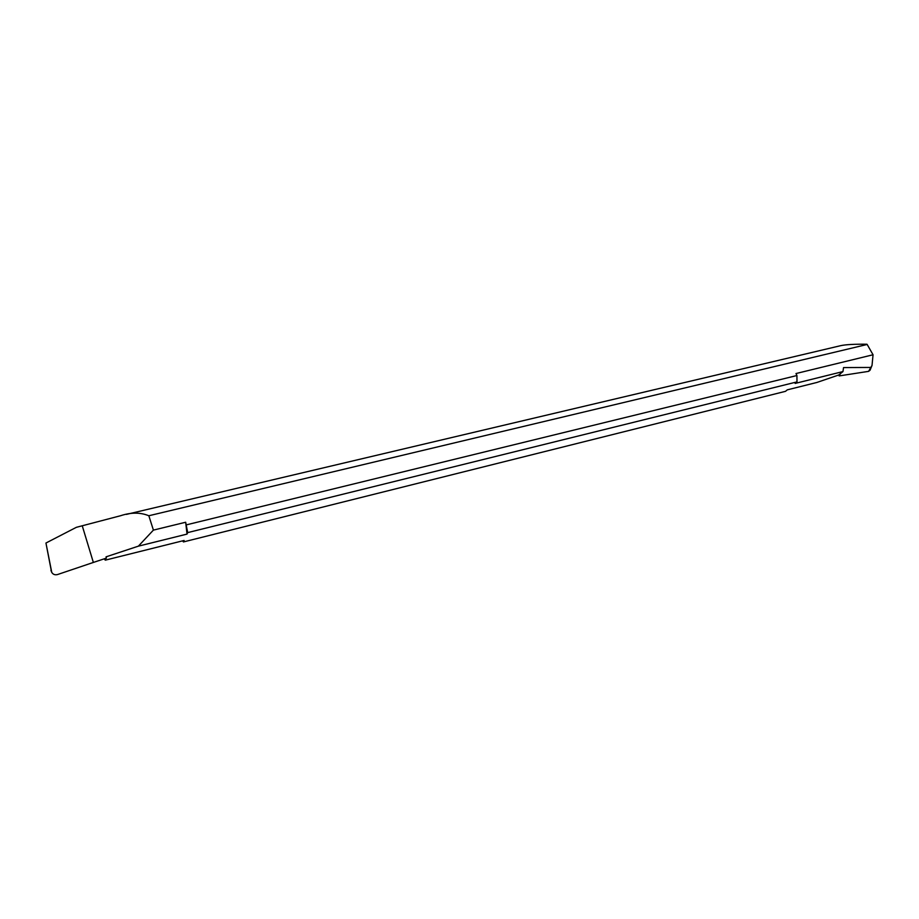 <?xml version="1.0" encoding="UTF-8"?>
<svg xmlns="http://www.w3.org/2000/svg" width="919" height="919" viewBox="0 0 919 919"><rect width="100%" height="100%" fill="white"/><g stroke="black" fill="none" stroke-linecap="round" stroke-linejoin="round"><path stroke-width="1.38" d="M82.285 525.921L93.359 562.439L57.529 574.547C54.968 575.179 53.038 574.455 51.74 572.353L45.95 543.026L76.357 527.322L120.515 515.743C130.992 512.285 140.423 512.297 148.832 515.754L153.404 530.114L185.672 522.245L187.017 534.1L187.694 532.606L185.672 522.245M872.028 365.417L870.04 370.254L868.593 371.356L872.028 365.417L873.05 354.768L795.992 373.539L796.922 375.526L186.511 524.829M873.05 354.768L867.168 344.464L148.832 515.754M187.694 532.606L796.991 381.902L795.153 383.418L842.953 371.575L843.55 367.577L870.201 367.439M796.922 375.526L796.991 381.902M182.605 540.854L183.444 541.934L184.11 540.475L105.283 560.153L105.892 558.27M842.953 371.575L838.725 375.009L816.842 382.476L787.296 389.851L785.492 391.333L183.444 541.934M126.42 514.387L840.816 345.636C845.652 344.568 854.337 344.097 866.881 344.223L867.168 344.464M868.593 371.356L839.162 375.917L838.725 375.009M93.359 562.439L106.432 558.097L106.041 556.845L138.367 546.162L187.017 534.1M840.288 373.78L839.162 375.917M105.283 560.153L104.192 558.832M51.74 572.353L50.936 570.4M45.95 543.026L51.418 571.377M138.367 546.162L153.404 530.114"/></g></svg>
